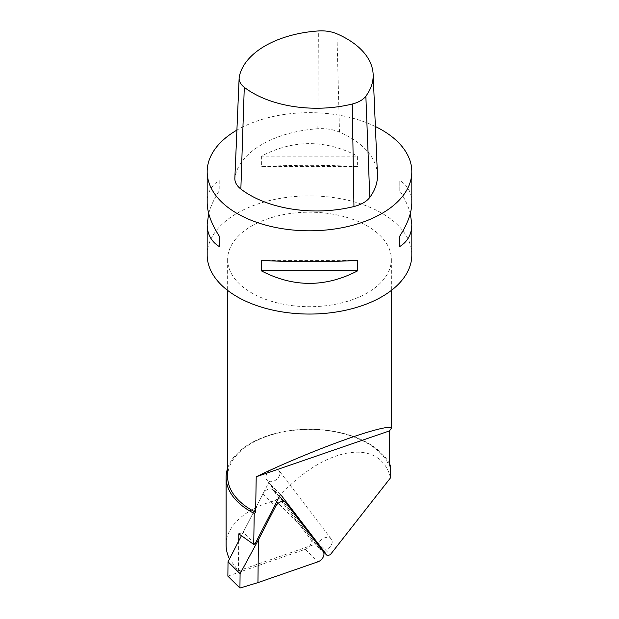<?xml version="1.0" encoding="UTF-8"?>
<svg xmlns="http://www.w3.org/2000/svg" width="619" height="619" viewBox="0 0 619 619"><rect width="100%" height="100%" fill="white"/><g stroke="black" fill="none" stroke-linecap="round" stroke-linejoin="round"><path stroke-width="0.46" stroke-dasharray="3.1 2.32" d="M226.105 545.076C225.834 526.104 245.975 507.951 275.486 500.57C320.781 447.243 379.973 435.536 390.527 477.822M238.717 541.006L238.392 570.834L229.494 558.957M227.645 468.196A83.395 48.143 180 0 1 305.097 429.307A83.395 48.143 180 0 1 389.219 463.26M275.486 500.57L330.291 554.709M238.392 570.834L315.582 544.062L323.033 551.421M227.645 476.669A81.855 47.261 180 0 1 251.616 443.25A81.855 47.261 180 0 1 331.954 431.219A81.855 47.261 180 0 1 389.204 465.906M251.616 226.036A81.855 47.261 180 0 1 340.821 215.791A81.855 47.261 180 0 1 391.355 259.446A81.855 47.261 180 0 1 309.5 306.707A81.855 47.261 180 0 1 227.645 259.446A81.855 47.261 180 0 1 251.616 226.036M207.179 254.974A102.321 59.076 180 0 1 237.147 213.199A102.321 59.076 180 0 1 381.853 213.199A102.321 59.076 180 0 1 411.821 254.974M375.377 126.524A102.321 59.076 0 0 0 236.907 130.098M208.704 213.501C210.599 206.421 214.097 198.9 219.203 190.938L219.203 180.493C211.265 185.452 207.264 192.819 207.179 202.614M411.821 202.614C411.736 192.819 407.735 185.452 399.797 180.493L399.797 190.938C404.903 198.9 408.401 206.421 410.296 213.501M261.38 156.143L261.38 166.588C293.46 164.902 325.54 164.902 357.62 166.588L357.62 156.143C325.54 139.453 293.46 139.453 261.38 156.143L357.62 156.143M399.797 190.938L399.797 180.493M357.62 166.588L261.38 166.588M219.203 180.493L219.203 190.938M261.38 260.413L357.62 260.413M238.802 533.833L243.19 532.309L268.692 482.696L315.582 544.062M254.989 543.969L243.19 532.309M280.5 494.349L268.692 482.696M227.869 576.134L305.306 549.27A6.91 4.766 134.6 0 0 310.529 539.118L273.219 490.287A6.91 4.766 134.6 0 0 272.917 489.946A6.91 4.766 134.6 0 0 262.967 493.846L241.271 536.046M268.135 481.11A7.699 5.548 142.6 0 1 266.758 479.957A7.699 5.548 142.6 0 1 269.513 470.873A7.699 5.548 142.6 0 1 278.999 470.602A7.699 5.548 142.6 0 1 277.18 478.882A7.699 5.548 142.6 0 1 268.135 481.11M322.05 550.129A7.699 5.548 142.6 0 1 320.48 549.618A7.699 5.548 142.6 0 1 319.102 548.465A7.699 5.548 142.6 0 1 319.512 541.873A7.699 5.548 142.6 0 1 326.345 537.439A7.699 5.548 142.6 0 1 331.335 539.118A7.699 5.548 142.6 0 1 330.639 546.113A7.699 5.548 142.6 0 1 323.18 550.214M377.435 174.504A94.645 54.642 0 0 0 339.491 132.095A30.184 17.425 0 0 0 317.849 128.744A94.645 54.642 0 0 0 235.05 176.547A30.184 17.425 0 0 0 234.849 178.179M310.529 539.118L323.195 551.637M305.306 549.27L317.98 561.789M273.219 490.287L285.885 502.806M262.967 493.846L274.766 505.506M339.491 132.095L336.922 33.821M317.849 128.744L318.359 30.95M235.05 176.547L239.313 76.586M227.645 259.446L227.645 290.419M391.355 259.446L391.355 290.419M279.448 496.399L272.917 489.946M331.335 539.118L278.999 470.602M319.102 548.465L266.758 479.957"/><path stroke-width="0.93" d="M256.212 476.792L389.382 430.94L391.355 428.34C391.347 425.199 372.158 429.957 343.692 440.163C315.218 450.369 280.005 465.117 256.212 476.792L255.624 512.246L254.231 513.437L253.72 544.411L238.802 533.833L238.717 541.006M323.033 551.421L327.381 555.715L330.291 554.709L390.527 477.822L390.581 466.138L389.204 465.906L389.382 430.94M229.494 558.957C227.25 554.415 226.121 549.788 226.105 545.076L226.105 477.388A83.395 48.143 180 0 1 227.645 468.196M254.231 513.437A83.395 48.143 180 0 1 226.105 477.388M389.219 463.26A83.395 48.143 180 0 1 390.581 466.138M253.72 544.411L254.989 543.969L280.5 494.349L327.381 555.715M255.624 512.246A81.855 47.261 180 0 1 227.645 476.669L227.645 290.419M410.296 213.501L411.821 224.388L411.821 254.974A102.321 59.076 180 0 1 309.5 314.05A102.321 59.076 180 0 1 207.179 254.974L207.179 224.388L208.704 213.501M236.907 130.098A102.321 59.076 0 0 0 207.179 171.726A102.321 59.076 0 0 0 309.5 230.802A102.321 59.076 0 0 0 411.821 171.726A102.321 59.076 0 0 0 381.853 129.959A102.321 59.076 0 0 0 375.377 126.524M207.179 171.726L207.179 202.614C207.264 212.479 211.265 223.629 219.203 236.063L219.203 246.501C211.265 241.549 207.264 234.175 207.179 224.388M411.821 224.388C411.736 234.175 407.735 241.549 399.797 246.501L399.797 236.063C407.735 223.629 411.736 212.479 411.821 202.614L411.821 171.726M357.62 260.413L357.62 270.851C325.54 287.541 293.46 287.541 261.38 270.851L261.38 260.413C293.46 262.1 325.54 262.1 357.62 260.413M399.797 246.501L399.797 236.063M219.203 236.063L219.203 246.501M261.38 270.851L357.62 270.851M241.271 536.046L228.024 561.812L227.869 576.134L239.932 588.05L257.953 582.611L317.98 561.789A6.91 4.766 -45.4 0 0 323.195 551.637L285.885 502.806A6.91 4.766 -45.4 0 0 285.583 502.458L279.448 496.399M228.024 561.812L240.087 573.728L239.932 588.05M257.953 582.611L258.409 539.861L275.633 506.365A6.91 4.766 -45.4 0 1 285.583 502.458M258.409 539.861L240.087 573.728M323.18 550.214A7.699 5.548 142.6 0 1 322.05 550.129M239.313 76.586A25.897 14.949 0 0 0 239.135 77.986A25.897 14.949 0 0 0 244.288 87.31A90.359 52.166 0 0 0 352.265 104.015A25.897 14.949 0 0 0 365.86 96.162A90.359 52.166 0 0 0 373.149 74.311A90.359 52.166 0 0 0 336.922 33.821A25.897 14.949 0 0 0 318.359 30.95A90.359 52.166 0 0 0 239.313 76.586M239.135 77.986L234.849 178.179A30.184 17.425 0 0 0 240.853 189.043A94.645 54.642 0 0 0 353.952 206.537A30.184 17.425 0 0 0 369.798 197.391A94.645 54.642 0 0 0 377.435 174.504L373.149 74.311M274.766 505.506L275.633 506.365M369.798 197.391L365.86 96.162M240.853 189.043L244.288 87.31M353.952 206.537L352.265 104.015M391.355 290.419L391.355 428.34"/></g></svg>
